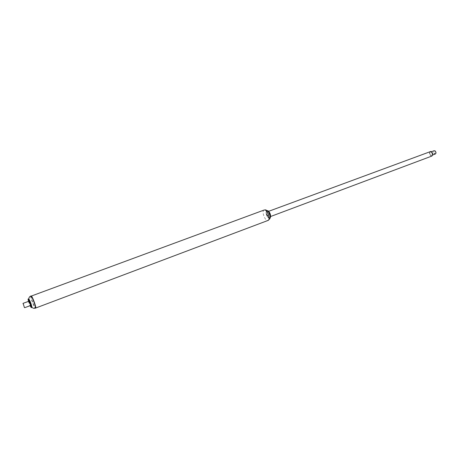 <?xml version="1.0" encoding="UTF-8"?>
<svg xmlns="http://www.w3.org/2000/svg" width="459" height="459" viewBox="0 0 459 459"><rect width="100%" height="100%" fill="white"/><g stroke="black" fill="none" stroke-linecap="round" stroke-linejoin="round"><path stroke-width="0.34" stroke-dasharray="2.29 1.72" d="M267.368 210.606L267.127 210.652C264.986 211.255 267.855 218.96 269.869 218.014L270.081 217.893M268.056 210.807L267.666 210.675C264.304 210.256 269.003 221.1 270.5 217.205L270.471 217.291M267.792 210.968L266.805 210.779L266.203 211.484C265.887 214.072 266.696 216.241 268.63 217.991L269.548 218.134L270.167 217.342M268.446 211.708L267.201 210.842L266.18 211.57C265.87 214.106 266.662 216.229 268.555 217.945C269.565 218.415 270.11 217.887 270.179 216.355M267.201 211.02C264.935 210.583 266.656 217.555 268.911 217.968C271.206 218.467 269.473 211.398 267.201 211.02M31.143 295.9C30.099 295.98 34.827 308.666 35.67 308.041C34.827 308.666 30.099 295.98 31.143 295.9M430.163 151.447C428.786 153.713 429.354 155.245 431.879 156.054M268.182 211.783L267.591 211.708C266.077 212.133 268.108 217.583 269.531 216.912C270.42 215.363 269.972 213.653 268.182 211.783M435.344 151.074L435.419 151.154C434.495 150.5 433.956 150.759 433.801 151.929C434.501 153.983 435.247 154.287 436.044 152.836L436.039 152.945M435.407 153.983C434.398 154.058 433.778 153.375 433.548 151.935L434.185 150.707M429.773 153.34C430.003 154.781 430.622 155.469 431.632 155.394C432.613 153.782 432.206 152.686 430.404 152.107L429.773 153.34M23.105 303.347L24.717 307.673M28.86 301.19C29.072 302.762 29.611 304.208 30.478 305.533M29.21 299.469L29.009 300.278L31.189 306.124L31.872 306.612M28.63 298.826C27.907 298.872 31.275 307.909 31.855 307.473M28.424 301.351L30.047 305.7M264.154 210.021C261.137 210.865 265.204 221.777 268.039 220.44M30.873 295.998C29.829 296.078 34.563 308.764 35.4 308.138M267.127 210.652L266.805 210.779M269.869 218.014L269.548 218.134M268.693 211.301L267.591 211.708M270.632 216.499L269.531 216.912M431.632 155.394L432.694 154.999M430.404 152.107L431.471 151.711M29.009 300.278L28.831 298.947M31.189 306.124L31.929 307.249M31.895 306.847L31.929 307.14"/><path stroke-width="0.69" d="M270.081 217.893L270.471 217.291C270.781 214.714 269.972 212.551 268.056 210.807L267.368 210.606M270.5 217.199C270.799 214.68 270.012 212.569 268.136 210.859M270.167 217.342C270.431 214.823 269.64 212.701 267.792 210.968M270.179 216.355L268.446 211.708M268.039 220.44L35.67 308.041C36.622 308.069 32.732 297.111 31.396 296.026L31.126 296.124C32.457 297.208 36.353 308.167 35.4 308.138L35.67 308.041C36.622 308.069 32.732 297.111 31.396 296.026L264.154 210.021L265.801 209.889L268.303 211.519C269.634 213.131 270.466 216.9 270.19 216.654C270.661 217.692 269.938 218.954 268.039 220.44C270.707 219.763 267.746 210.233 264.78 209.975L264.154 210.021M270.632 216.499L431.879 156.054C433.239 154.471 432.912 152.933 430.903 151.43L268.693 211.301M436.044 152.836L435.419 151.154M431.471 151.711L434.185 150.707L435.344 151.074L436.039 152.945L435.407 153.983L432.694 154.999M24.425 307.547L23.105 303.347M24.752 307.679L30.478 305.533C30.363 304.311 29.852 302.877 28.946 301.236L23.128 303.319M31.895 306.847L29.072 299.268M30.047 305.7L31.281 307.685L31.929 307.14C31.35 304.277 30.34 301.574 28.906 299.033L28.056 299.038L28.424 301.351M31.281 307.685C31.935 307.714 29.164 299.928 28.234 299.13L28.056 299.038M22.967 303.634L23.111 303.336M28.831 298.947C28.877 297.547 29.554 296.566 30.873 295.998M31.929 307.249C32.876 308.276 34.029 308.574 35.4 308.138"/></g></svg>
